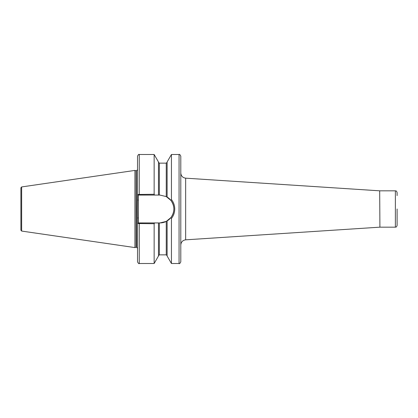 <?xml version="1.0" encoding="UTF-8"?>
<svg xmlns="http://www.w3.org/2000/svg" width="418" height="418" viewBox="0 0 418 418"><rect width="100%" height="100%" fill="white"/><g stroke="black" fill="none" stroke-linecap="round" stroke-linejoin="round"><path stroke-width="0.63" d="M137.532 256.459L137.532 257.148M379.91 227.167L379.685 190.822L379.91 227.167L395.371 227.167L395.371 190.833C395.898 191.219 396.17 190.075 397.1 192.562L397.1 195.587M180.795 156.222L180.795 261.778C180.064 263.371 179.484 263.951 179.061 263.507L179.061 154.493C179.484 154.049 180.064 154.629 180.795 156.222M171.448 218.447L170.899 217.6L166.259 221.415L159.942 222.93L154.665 222.93L154.143 223.729L137.532 223.525L137.365 209L137.532 194.474L154.143 194.271L154.665 195.07L159.942 195.07L166.259 196.585L170.899 200.4L171.448 199.553C173.606 202.312 174.698 205.457 174.74 209C174.698 212.553 173.601 215.704 171.448 218.447L171.448 263.507L179.061 263.507M136.096 170.727L136.367 170.758L136.367 247.242L136.096 247.273L136.096 170.727L134.936 170.413L134.936 247.587L21.642 231.065L20.9 230.208L20.9 209L20.9 225.438M21.642 231.065L21.642 186.935L20.9 187.792L20.9 209M167.122 197.066L167.122 161.985L171.448 154.493L171.448 199.553M154.665 195.07L138.274 195.07L138.4 222.93L139.262 222.93L138.274 222.93L137.532 223.525L137.532 261.778C138.264 263.371 138.844 263.951 139.262 263.507L154.143 263.507L154.143 223.729M139.262 195.07L139.262 154.493C138.844 154.049 138.264 154.629 137.532 156.222L137.532 194.474L138.274 195.07M139.262 154.493L154.143 154.493L154.143 194.271M154.143 154.493L158.469 161.985L158.469 195.07M167.122 220.934L167.122 256.015L171.448 263.507M158.469 222.93L158.469 256.015L154.143 263.507M397.1 209L397.1 225.438C396.17 227.925 395.898 226.781 395.371 227.167M139.262 263.507L139.262 222.93L154.665 222.93M159.942 222.93A13.93 13.93 0 0 0 166.259 221.415L166.259 254.855L167.122 255.722M166.855 221.091A13.93 13.93 0 0 0 166.259 196.585L166.259 163.145L167.122 162.278M170.899 217.6C174.839 211.879 174.839 206.142 170.899 200.4M137.532 217.956L138.4 217.956M137.532 200.044L138.4 200.044M379.685 190.822L185.649 178.167L185.649 239.833C182.676 240.287 181.057 242.017 180.795 245.011M136.367 170.758L136.493 247.242L137.532 248.276M158.469 162.278L159.336 163.145L159.336 195.07M159.336 222.93L159.336 254.855L158.469 255.722M379.91 190.833L395.371 190.833M21.642 186.935L134.936 170.413M171.448 154.493L179.061 154.493M159.336 163.145L166.259 163.145M159.336 254.855L166.259 254.855M136.096 247.273L134.936 247.587M136.493 170.758L137.532 169.724M379.685 227.178L185.649 239.833M185.649 178.167C182.676 177.713 181.057 175.983 180.795 172.989"/></g></svg>
